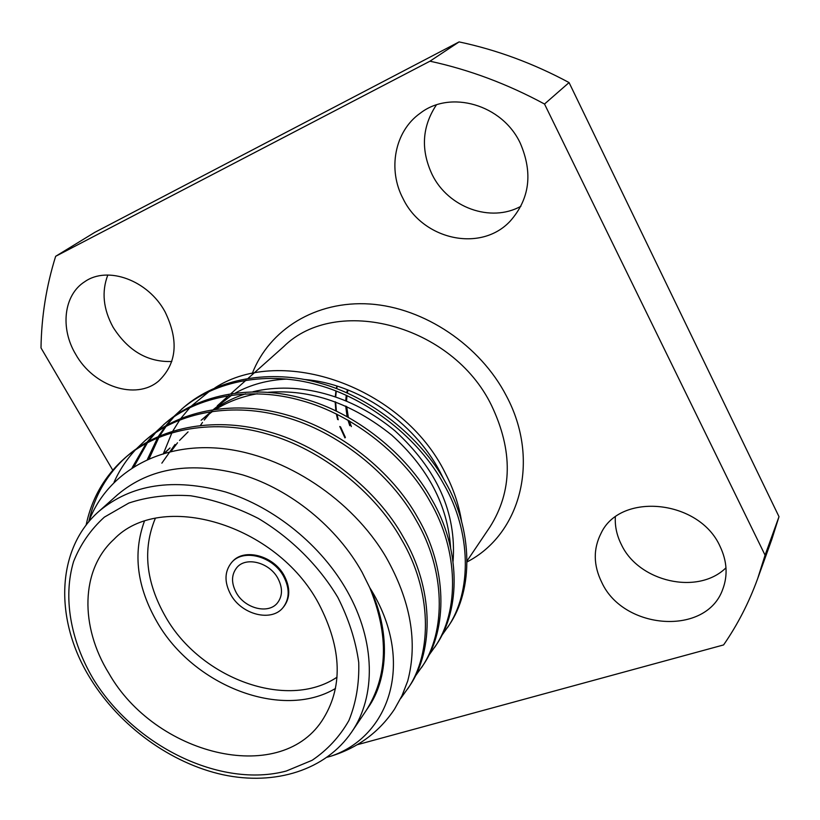 <?xml version="1.0" encoding="UTF-8"?>
<svg xmlns="http://www.w3.org/2000/svg" width="820" height="820" viewBox="0 0 820 820"><rect width="100%" height="100%" fill="white"/><g stroke="black" fill="none" stroke-linecap="round" stroke-linejoin="round"><path stroke-width="1.23" d="M344.953 437.911L339.767 426.472M337.573 419.45L336.343 413.936M335.841 410.789L335.165 401.8M335.298 396.644L335.923 390.966M336.343 388.526L336.887 386.025M345.384 437.429L340.526 426.861M338.219 419.758L336.938 414.223M336.395 411.045L335.616 401.964M335.718 396.788L336.282 391.099M336.682 388.659L337.204 386.128M615.318 517.051C614.856 526.522 616.896 535.747 621.457 544.757C638.79 581.769 697.892 595.525 725.987 567.799M601.818 582.507C623.589 630.067 706.491 636.228 722.768 589.221C727.965 575.394 727.043 561.095 720.032 546.325C699.173 499.452 620.371 492 601.142 533.113C593.096 548.846 593.321 565.308 601.818 582.507M436.342 104.96C421.992 126.721 420.609 149.958 432.191 174.66C448.222 207.552 490.647 223.05 520.895 206.281M403.163 198.829C422.935 239.891 480.868 252.744 510.214 221.113C529.71 199.014 533.082 173.071 520.3 143.254C502.373 104.57 450.364 89.595 420.086 113.334C394.492 131.436 387.532 169.74 403.163 198.829M107.809 275.028C101.454 291.725 103.217 309.14 113.119 327.272C128.125 350.878 147.692 362.296 171.8 361.507M75.645 354.209C93.511 386.435 135.905 400.58 158.598 381.085C176.853 363.649 178.996 340.556 165.035 311.795C148.133 280.317 107.686 265.475 84.757 281.701C63.683 294.933 60.003 328.236 75.645 354.209M236.273 592.696C244.842 608.594 268.519 614.549 277.508 602.843C282.685 595.945 282.797 587.755 277.847 578.254C269.421 562.428 246.092 556.37 236.959 567.43C231.312 574.471 231.086 582.897 236.273 592.696M283.197 607.384L283.792 606.677C290.29 597.944 290.413 587.571 284.171 575.568C273.501 555.489 243.94 547.78 232.326 561.72L231.691 562.397C224.444 571.366 224.126 582.108 230.758 594.602C241.674 614.816 271.809 622.37 283.197 607.384C289.696 598.651 289.819 588.278 283.566 576.265C272.896 556.175 243.314 548.457 231.691 562.397M335.513 688.451C281.978 720.442 193.335 685.817 157.091 622.052C136.991 587.079 132.737 553.541 144.33 521.448M155.287 518.435C142.424 549.4 145.837 582.179 165.558 616.773C200.387 678.489 287.226 710.684 337.03 677.187M108.865 673.312C154.847 754.543 278.431 786.093 321.758 721.108C343.303 688.205 342.299 649.061 318.755 603.694C276.432 523.744 160.556 490.124 113.816 539.468C80.462 570.013 79.899 626.623 108.865 673.312M117.793 494.521L99.005 511.28C131.364 484.138 173.563 477.711 225.592 491.99C274.68 507.313 321.635 545.587 347.301 591.322C375.601 641.291 376.144 696.6 351.688 732.004L365.771 711.124C387.921 676.715 389.233 635.541 369.717 587.602L362.091 572.257C337.03 527.27 291.008 489.765 242.72 474.903C191.542 461.055 149.896 467.595 117.803 494.532M88.929 521.151C94.638 495.608 107.123 474.144 126.382 456.74M86.09 525.22C91.686 498.273 104.714 475.795 125.163 457.775L127.582 455.694C162.339 425.631 217.956 416.765 269.442 431.935C323.244 446.849 377.272 490.134 403.276 537.059C433.196 587.417 434.733 649.911 409.262 686.463L400.724 698.435M125.163 457.775C159.972 427.671 215.68 418.815 267.289 434.046C321.204 449.011 375.375 492.42 401.472 539.437C431.474 589.908 433.062 652.505 407.55 689.087M149.178 458.595L158.977 437.173M159.818 435.748L166.234 426.154M167.167 424.924L174.188 416.57M175.193 415.494L182.706 408.257M174.024 416.324L183.772 407.325C217.515 378.163 270.682 369.113 319.452 383.001C370.435 396.634 421.142 437.327 445.25 481.893C473.017 529.689 473.724 589.682 448.94 625.352L441.416 636.033M147.405 459.384L157.573 437.757M158.424 436.353L164.943 426.861M165.886 425.641L173.01 417.39M181.62 409.17C215.404 379.967 268.663 370.927 317.545 384.867C368.631 398.551 419.471 439.335 443.651 483.995C471.5 531.893 472.238 591.989 447.423 627.7M134.09 466.477L147.61 442.492M148.563 441.201L155.821 432.458M156.866 431.34L164.666 423.786M155.646 432.191L165.773 422.812C199.854 393.354 253.81 384.354 303.462 398.653C355.347 412.685 407.12 454.208 431.832 499.534C460.276 548.16 461.24 608.973 436.219 644.94L428.388 656.02M132.153 467.697L146.257 443.22M147.231 441.939L154.59 433.298M163.539 424.739C197.661 395.24 251.719 386.24 301.473 400.59C353.471 414.674 405.377 456.299 430.162 501.727C458.698 550.456 459.692 611.361 434.641 647.37M144.73 440.924L147.057 438.925C181.476 409.159 236.252 400.221 286.805 414.951C339.634 429.403 392.503 471.797 417.851 517.912C447.013 567.389 448.253 629.032 423.007 665.286L414.838 676.807M114.041 482.283C119.248 470.495 126.382 459.682 135.443 449.862M136.54 448.704L144.73 440.934C179.201 411.127 234.069 402.189 284.735 416.97C337.676 431.484 390.689 473.98 416.119 520.188C445.362 569.777 446.644 631.523 421.367 667.818M407.714 681.01L402.159 695.483L394.461 709.249L401.974 695.729L407.714 681.01C417.974 642.234 410.728 600.916 385.984 557.067C352.098 499.359 285.114 455.161 222.302 448.56C159.244 441.929 106.6 473.16 88.591 522.073M163.2 454.116L171.995 432.591M172.856 430.982L179.846 419.809M180.933 418.303L190.117 407.376M191.665 405.787L209.664 391.119M214.871 387.891C281.67 344.482 402.876 386.589 445.26 473.068C453.532 488.966 458.985 505.161 461.629 521.663M443.794 479.31L440.022 471.818C413.772 421.623 357.51 383.555 304.445 379.486M287.051 379.076C267.914 379.926 250.725 384.549 235.494 392.944M231.906 395.035L213.477 409.446M209.776 413.321L204.241 420.035M202.489 422.433L200.521 425.324M357.11 744.765L723.588 644.93C737.559 624.778 748.926 602.649 757.69 578.551L765.07 555.16L544.521 104.027C507.395 83.968 469.214 69.69 429.967 61.192L55.657 256.301C46.35 286.026 41.461 316.561 41 347.916L112.76 470.178M757.69 578.551L771.804 539.447L779 516.682L569.07 82.574C533.502 63.458 496.848 49.907 459.097 41.902L94.802 232.347L55.657 256.301M779 516.682L765.07 555.16M544.521 104.027L569.07 82.574M459.097 41.902L429.967 61.192M366.56 709.925L367.965 707.844C388.608 678.868 390.535 630.58 369.717 587.602C416.027 660.807 389.992 736.688 330.573 756.296L327.262 757.188M394.461 709.249C379.035 732.28 357.735 747.963 330.573 756.296M161.858 463.156L175.019 444.491M211.519 411.384L201.125 420.25L212.851 411.199M216.172 409.067C228.503 401.533 242.228 396.408 257.347 393.723M268.242 392.288C310.913 389.1 352.077 403.389 391.745 435.123C428.091 467.984 447.71 505.458 450.58 547.555M164.758 453.019L170.027 447.976L165.404 452.097M171.072 451.379L177.51 442.79M179.539 440.442L188.057 431.904M214.317 409.323C223.645 402.671 234.089 397.495 245.641 393.815M252.919 391.765C298.285 380.849 351.554 394.768 395.004 430.869C437.224 469.583 456.576 513.053 453.081 561.28M349.771 425.693L347.936 420.035M347.065 416.509L345.702 406.054M345.732 400.58L346.265 395.291M346.706 392.759L347.403 389.726M351.37 426.595L349.31 420.824M348.315 417.195L346.665 406.474M346.563 400.929L346.983 395.609M347.362 393.057L347.998 389.961M467.113 560.849L489.94 526.993C512.5 491.241 513.033 450.723 491.518 405.439C452.455 324.607 336.2 294.482 283.566 346.727L248.193 378.266M252.201 373.654C269.175 329.609 315.669 300.356 369.963 304.015C424.186 307.654 480.264 345.23 506.493 396.121C540.79 460.471 520.218 534.527 467.103 561.895M337.809 597.37C318.785 565.595 290.915 537.899 258.29 518.414C235.945 507.057 213.384 499.503 190.619 495.762C168.325 494.337 147.743 496.756 128.853 503.039L104.345 517.143C90.671 529.566 80.411 544.388 73.564 561.608C62.894 597.483 70.479 640.194 93.039 678.56C133.906 745.882 220.59 788.655 286.293 771.025L312.112 760.294C327.375 750.003 339.634 736.76 348.879 720.565C356.064 702.945 359.355 683.552 358.729 662.416C355.726 640.717 348.756 619.038 337.809 597.37M99.005 511.28C55.893 548.939 53.946 620.074 90.282 678.396M246.154 380.09L231.035 393.569M228.903 395.465L217.31 405.797M90.528 678.796C119.73 726.192 170.755 763.307 222.958 774.736C275.11 785.919 325.653 770.205 351.688 732.004"/></g></svg>
